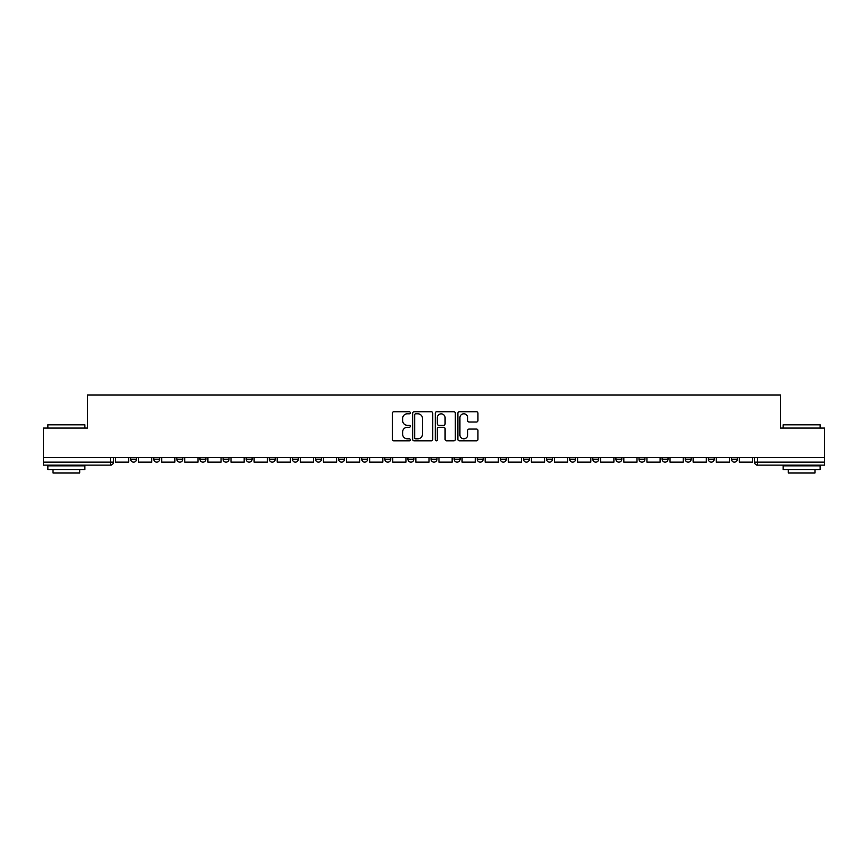 <?xml version="1.0" encoding="UTF-8"?>
<svg xmlns="http://www.w3.org/2000/svg" width="868" height="868" viewBox="0 0 868 868"><rect width="100%" height="100%" fill="white"/><g stroke="black" fill="none" stroke-linecap="round" stroke-linejoin="round"><path stroke-width="1.3" d="M410.304 412.777A1.02 1.02 0 0 0 409.284 411.757L393.833 411.757A1.454 1.454 0 0 0 392.379 413.211L392.379 439.382A1.454 1.454 0 0 0 393.833 440.836L409.284 440.836A1.02 1.02 0 0 0 410.304 439.816A1.02 1.02 0 0 0 409.284 438.807L407.287 438.807A4.655 4.655 0 0 1 402.633 434.152L402.633 431.971A4.655 4.655 0 0 1 407.287 427.316L409.284 427.316A1.02 1.02 0 0 0 410.304 426.296A1.02 1.02 0 0 0 409.284 425.277L407.287 425.277A4.655 4.655 0 0 1 402.633 420.622L402.633 418.441A4.655 4.655 0 0 1 407.287 413.797L409.284 413.797A1.02 1.02 0 0 0 410.304 412.777M731.431 457.555L731.431 459.183L737.355 459.183A2.962 2.962 0 0 1 734.393 462.145A2.962 2.962 0 0 1 731.431 459.183L731.431 457.555M592.79 457.555L592.79 459.183L598.714 459.183A2.962 2.962 0 0 1 595.752 462.145A2.962 2.962 0 0 1 592.79 459.183L592.79 457.555M569.679 457.555L569.679 459.183L575.603 459.183A2.962 2.962 0 0 1 572.641 462.145A2.962 2.962 0 0 1 569.679 459.183L569.679 457.555M546.569 457.555L546.569 459.183L552.504 459.183A2.962 2.962 0 0 1 549.531 462.145A2.962 2.962 0 0 1 546.569 459.183L546.569 457.555M500.359 457.555L500.359 459.183L506.283 459.183A2.962 2.962 0 0 1 503.321 462.145A2.962 2.962 0 0 1 500.359 459.183L500.359 457.555M454.148 459.183L454.148 457.555L454.148 459.183A2.962 2.962 0 0 0 457.111 462.145A2.962 2.962 0 0 1 454.148 459.183L460.073 459.183A2.962 2.962 0 0 1 457.111 462.145A2.962 2.962 0 0 0 460.073 459.183L460.073 457.555L460.073 459.183M431.038 459.183L431.038 457.555L431.038 459.183A2.962 2.962 0 0 0 434 462.145A2.962 2.962 0 0 1 431.038 459.183L436.962 459.183A2.962 2.962 0 0 1 434 462.145M407.927 459.183L407.927 457.555L407.927 459.183A2.962 2.962 0 0 0 410.889 462.145A2.962 2.962 0 0 1 407.927 459.183L413.852 459.183A2.962 2.962 0 0 1 410.889 462.145A2.962 2.962 0 0 0 413.852 459.183L413.852 457.555L413.852 459.183M384.828 457.555L384.828 459.183L390.752 459.183A2.962 2.962 0 0 1 387.79 462.145A2.962 2.962 0 0 1 384.828 459.183L384.828 457.555M361.717 457.555L361.717 459.183L367.641 459.183A2.962 2.962 0 0 1 364.679 462.145A2.962 2.962 0 0 1 361.717 459.183L361.717 457.555M338.607 457.555L338.607 459.183L344.531 459.183A2.962 2.962 0 0 1 341.569 462.145A2.962 2.962 0 0 1 338.607 459.183L338.607 457.555M315.496 459.183L315.496 457.555L315.496 459.183A2.962 2.962 0 0 0 318.469 462.145A2.962 2.962 0 0 1 315.496 459.183L321.431 459.183A2.962 2.962 0 0 1 318.469 462.145M269.286 459.183L269.286 457.555L269.286 459.183A2.962 2.962 0 0 0 272.248 462.145A2.962 2.962 0 0 1 269.286 459.183L275.21 459.183A2.962 2.962 0 0 1 272.248 462.145A2.962 2.962 0 0 0 275.21 459.183L275.21 457.555L275.21 459.183M246.176 459.183L246.176 457.555L246.176 459.183A2.962 2.962 0 0 0 249.138 462.145A2.962 2.962 0 0 1 246.176 459.183L252.1 459.183A2.962 2.962 0 0 1 249.138 462.145A2.962 2.962 0 0 0 252.1 459.183L252.1 457.555L252.1 459.183M223.076 459.183L223.076 457.555L223.076 459.183A2.962 2.962 0 0 0 226.038 462.145A2.962 2.962 0 0 1 223.076 459.183L229 459.183A2.962 2.962 0 0 1 226.038 462.145A2.962 2.962 0 0 0 229 459.183L229 457.555L229 459.183M199.965 459.183L199.965 457.555L199.965 459.183A2.962 2.962 0 0 0 202.928 462.145A2.962 2.962 0 0 1 199.965 459.183L205.89 459.183A2.962 2.962 0 0 1 202.928 462.145M176.855 459.183L176.855 457.555L176.855 459.183A2.962 2.962 0 0 0 179.817 462.145A2.962 2.962 0 0 1 176.855 459.183L182.779 459.183A2.962 2.962 0 0 1 179.817 462.145A2.962 2.962 0 0 0 182.779 459.183L182.779 457.555L182.779 459.183M153.755 459.183L153.755 457.555L153.755 459.183A2.962 2.962 0 0 0 156.717 462.145A2.962 2.962 0 0 1 153.755 459.183L159.679 459.183A2.962 2.962 0 0 1 156.717 462.145A2.962 2.962 0 0 0 159.679 459.183L159.679 457.555L159.679 459.183M476.489 422.011A1.454 1.454 0 0 0 477.942 420.557L477.942 413.211A1.454 1.454 0 0 0 476.489 411.757L459.335 411.757A1.454 1.454 0 0 0 457.881 413.211L457.881 439.382A1.454 1.454 0 0 0 459.335 440.836L476.489 440.836A1.454 1.454 0 0 0 477.942 439.382L477.942 430.517A1.454 1.454 0 0 0 476.489 429.063L469.154 429.063A1.454 1.454 0 0 0 467.7 430.517L467.7 434.911A3.884 3.884 0 0 1 463.805 438.807A3.884 3.884 0 0 1 459.921 434.911L459.921 417.682A3.884 3.884 0 0 1 463.805 413.797A3.884 3.884 0 0 1 467.7 417.682L467.7 420.557A1.454 1.454 0 0 0 469.154 422.011L476.489 422.011M43.4 457.555L43.4 428.076L87.538 428.076L87.538 395.048L780.462 395.048L780.462 428.076L824.6 428.076L824.6 457.555L43.4 457.555L43.4 462.145L113.458 462.145L113.458 457.555L113.458 462.145A2.962 2.962 0 0 1 110.496 465.107L43.4 465.107L43.4 462.145M432.731 413.211A1.454 1.454 0 0 0 431.277 411.757L414.123 411.757A1.454 1.454 0 0 0 412.669 413.211L412.669 439.382A1.454 1.454 0 0 0 414.123 440.836L431.277 440.836A1.454 1.454 0 0 0 432.731 439.382L432.731 413.211M436.723 411.757L453.877 411.757A1.454 1.454 0 0 1 455.331 413.211L455.331 439.382A1.454 1.454 0 0 1 453.877 440.836L446.543 440.836A1.454 1.454 0 0 1 445.089 439.382L445.089 428.77A1.454 1.454 0 0 0 443.635 427.316L438.763 427.316A1.454 1.454 0 0 0 437.309 428.77L437.309 439.816A1.02 1.02 0 0 1 436.289 440.836A1.02 1.02 0 0 1 435.269 439.816L435.269 413.211A1.454 1.454 0 0 1 436.723 411.757M754.542 457.555L754.542 462.145L824.6 462.145L824.6 465.107L757.504 465.107A2.962 2.962 0 0 1 754.542 462.145L754.542 457.555M824.6 457.555L824.6 462.145M737.355 457.555L737.355 459.183L737.355 457.555M714.245 457.555L714.245 459.183A2.962 2.962 0 0 1 711.283 462.145A2.962 2.962 0 0 1 708.321 459.183L714.245 459.183M708.321 457.555L708.321 459.183M691.145 457.555L691.145 459.183A2.962 2.962 0 0 1 688.183 462.145A2.962 2.962 0 0 1 685.221 459.183L691.145 459.183M685.221 457.555L685.221 459.183M668.034 457.555L668.034 459.183A2.962 2.962 0 0 1 665.072 462.145A2.962 2.962 0 0 1 662.11 459.183L668.034 459.183M662.11 457.555L662.11 459.183M644.924 457.555L644.924 459.183A2.962 2.962 0 0 1 641.962 462.145A2.962 2.962 0 0 1 639 459.183L644.924 459.183M639 457.555L639 459.183M621.824 457.555L621.824 459.183A2.962 2.962 0 0 1 618.862 462.145A2.962 2.962 0 0 1 615.9 459.183L621.824 459.183M615.9 457.555L615.9 459.183M598.714 457.555L598.714 459.183A2.962 2.962 0 0 1 595.752 462.145M575.603 457.555L575.603 459.183M552.504 459.183L552.504 457.555L552.504 459.183A2.962 2.962 0 0 1 549.531 462.145M529.393 457.555L529.393 459.183A2.962 2.962 0 0 1 526.431 462.145A2.962 2.962 0 0 1 523.469 459.183A2.962 2.962 0 0 0 526.431 462.145A2.962 2.962 0 0 0 529.393 459.183L523.469 459.183L523.469 457.555M506.283 459.183L506.283 457.555L506.283 459.183A2.962 2.962 0 0 1 503.321 462.145M483.172 457.555L483.172 459.183A2.962 2.962 0 0 1 480.21 462.145A2.962 2.962 0 0 1 477.248 459.183A2.962 2.962 0 0 0 480.21 462.145M477.248 457.555L477.248 459.183L483.172 459.183M436.962 457.555L436.962 459.183L436.962 457.555M390.752 459.183L390.752 457.555L390.752 459.183A2.962 2.962 0 0 1 387.79 462.145M367.641 459.183L367.641 457.555L367.641 459.183A2.962 2.962 0 0 1 364.679 462.145M344.531 459.183L344.531 457.555L344.531 459.183A2.962 2.962 0 0 1 341.569 462.145M321.431 457.555L321.431 459.183L321.431 457.555M298.321 459.183L298.321 457.555L298.321 459.183A2.962 2.962 0 0 1 295.359 462.145A2.962 2.962 0 0 1 292.397 459.183L298.321 459.183A2.962 2.962 0 0 1 295.359 462.145M292.397 457.555L292.397 459.183M205.89 457.555L205.89 459.183L205.89 457.555M136.569 457.555L136.569 459.183A2.962 2.962 0 0 1 133.607 462.145A2.962 2.962 0 0 1 130.645 459.183A2.962 2.962 0 0 0 133.607 462.145A2.962 2.962 0 0 0 136.569 459.183L136.569 457.555M130.645 457.555L130.645 459.183L136.569 459.183M110.496 457.555L110.496 465.107A2.962 2.962 0 0 0 113.458 462.145M415.718 413.797A1.02 1.02 0 0 0 414.698 414.806L414.698 437.787A1.02 1.02 0 0 0 415.718 438.807L417.823 438.807A4.655 4.655 0 0 0 422.477 434.152L422.477 418.441A4.655 4.655 0 0 0 417.823 413.797L415.718 413.797M445.089 417.758A3.884 3.884 0 0 0 441.194 413.862A3.884 3.884 0 0 0 437.309 417.758L437.309 423.823A1.454 1.454 0 0 0 438.763 425.277L443.635 425.277A1.454 1.454 0 0 0 445.089 423.823L445.089 417.758M128.648 457.555L128.648 462.145L115.466 462.145L115.466 457.555M151.748 457.555L151.748 462.145L138.565 462.145L138.565 457.555M174.859 457.555L174.859 462.145L161.676 462.145L161.676 457.555M197.969 457.555L197.969 462.145L184.786 462.145L184.786 457.555M221.069 457.555L221.069 462.145L207.886 462.145L207.886 457.555M244.179 457.555L244.179 462.145L230.996 462.145L230.996 457.555M47.849 424.821L84.88 424.821L47.849 424.821L47.849 428.076M84.88 469.545L47.849 469.545L47.849 465.845L84.88 465.845L84.88 469.545M79.693 469.545L79.693 472.951L53.024 472.951L53.024 469.545M783.12 424.821L820.151 424.821L783.12 424.821L783.12 428.076M820.151 469.545L783.12 469.545L783.12 465.845L820.151 465.845L820.151 469.545M814.976 469.545L814.976 472.951L788.307 472.951L788.307 469.545M267.29 457.555L267.29 462.145L254.107 462.145L254.107 457.555M290.4 457.555L290.4 462.145L277.207 462.145L277.207 457.555M313.5 457.555L313.5 462.145L300.317 462.145L300.317 457.555M336.61 457.555L336.61 462.145L323.428 462.145L323.428 457.555M359.721 457.555L359.721 462.145L346.538 462.145L346.538 457.555M382.821 457.555L382.821 462.145L369.638 462.145L369.638 457.555M405.931 457.555L405.931 462.145L392.748 462.145L392.748 457.555M429.042 457.555L429.042 462.145L415.859 462.145L415.859 457.555M452.141 457.555L452.141 462.145L438.958 462.145L438.958 457.555M475.252 457.555L475.252 462.145L462.069 462.145L462.069 457.555M498.362 457.555L498.362 462.145L485.179 462.145L485.179 457.555M521.462 457.555L521.462 462.145L508.279 462.145L508.279 457.555M544.572 457.555L544.572 462.145L531.39 462.145L531.39 457.555M567.683 457.555L567.683 462.145L554.5 462.145L554.5 457.555M590.793 457.555L590.793 462.145L577.6 462.145L577.6 457.555M613.893 457.555L613.893 462.145L600.71 462.145L600.71 457.555M637.004 457.555L637.004 462.145L623.821 462.145L623.821 457.555M660.114 457.555L660.114 462.145L646.931 462.145L646.931 457.555M683.214 457.555L683.214 462.145L670.031 462.145L670.031 457.555M706.324 457.555L706.324 462.145L693.141 462.145L693.141 457.555M729.435 457.555L729.435 462.145L716.252 462.145L716.252 457.555M752.534 457.555L752.534 462.145L739.352 462.145L739.352 457.555M757.504 457.555L757.504 465.107M84.88 428.076L84.88 424.821M76.427 465.845L76.427 465.107M56.29 465.845L56.29 465.107M820.151 428.076L820.151 424.821M811.71 465.845L811.71 465.107M791.573 465.845L791.573 465.107"/></g></svg>
